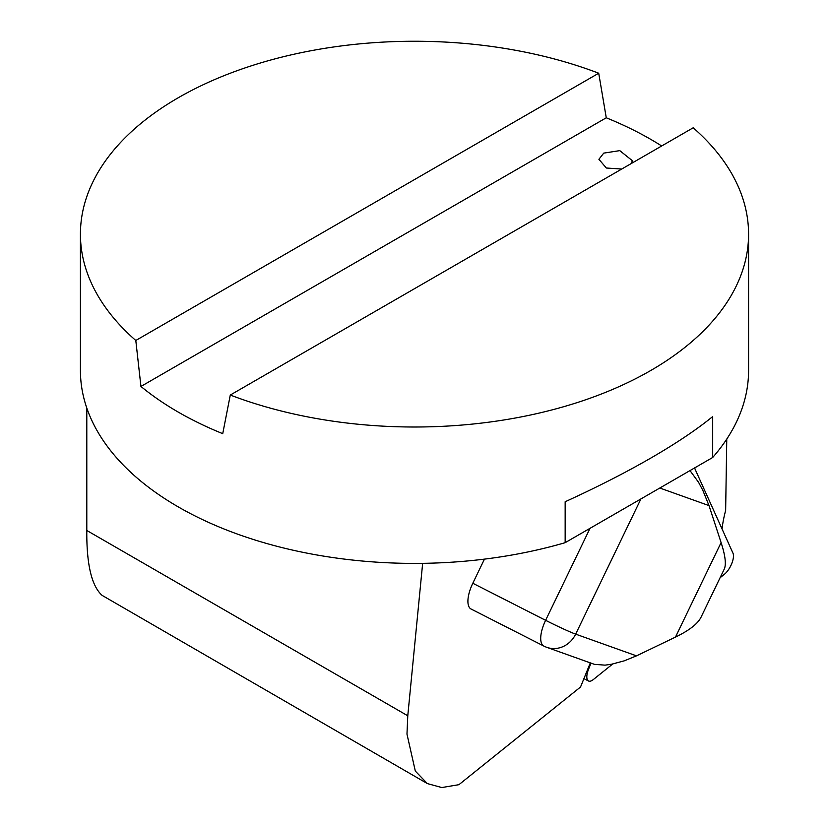 <?xml version="1.0" encoding="UTF-8"?>
<svg xmlns="http://www.w3.org/2000/svg" width="829" height="829" viewBox="0 0 829 829"><rect width="100%" height="100%" fill="white"/><g stroke="black" fill="none" stroke-linecap="round" stroke-linejoin="round"><path stroke-width="1.24" d="M689.997 470.592L698.578 482.323L702.805 490.291L709.002 505.597L659.801 488.022M640.921 498.923L575.658 634.133L636.475 655.853L675.469 637.107C689.241 630.434 697.769 623.802 701.033 617.201L724.225 569.171C726.38 564.528 725.334 555.658 721.095 542.58L709.002 505.597M484.457 559.119L472.81 583.253A25.057 10.155 117 0 0 471.069 609.014L543.876 646.081A25.057 25.057 0 0 0 546.819 647.345L594.445 664.35L605.056 665.148L611.595 664.226L624.185 660.858L636.475 655.853M546.819 647.345A25.057 22.87 109.7 0 0 575.658 634.133A25.057 1.192 -154.2 0 1 545.617 620.31A25.057 10.155 117 0 0 543.876 646.081M720.08 577.74L724.453 574.238A13.368 5.42 117 0 0 732.981 553.181L694.536 467.97M591.025 663.127L588.59 669.148A13.368 5.42 117 0 0 588.507 680.992A13.368 5.42 117 0 0 593.295 679.583L612.683 664.008M694.806 468.582A45.937 18.621 117 0 0 695.137 467.629M722.049 528.954A83.522 33.865 -63 0 1 725.644 510.457L726.764 439.08M407.775 715.79L406.977 734.121L415.319 771.084L427.349 783.581L102.102 595.367C91.615 585.999 86.517 564.362 86.796 530.477L407.775 715.79L422.655 563.337M427.349 783.581L441.816 787.55L458.924 784.68L580.528 687.013L590.31 662.868M661.687 145.977A334.077 192.877 0 0 0 606.268 117.791L140.94 386.449A334.077 192.877 0 0 0 222.732 433.66L230.286 395.039L693.199 127.78A334.077 192.877 180 0 1 748.577 234.13A334.077 192.877 180 0 1 650.734 370.511A334.077 192.877 180 0 1 230.286 395.039M606.268 117.791L598.714 73.221L135.801 340.481L140.94 386.449M748.577 234.13L748.577 370.522A334.077 192.877 180 0 1 712.681 457.494L565.16 542.674A334.077 192.877 180 0 1 80.423 370.522L80.423 234.13A334.077 192.877 180 0 1 256.275 64.258A334.077 192.877 180 0 1 598.714 73.221M712.681 457.494L712.681 416.583C696.567 429.712 675.915 443.556 650.734 458.116C625.491 472.675 596.963 487.224 565.16 501.752L565.16 542.674M135.801 340.481A334.077 192.877 180 0 1 80.423 234.13M631.294 163.52L632.361 160.702L619.781 150.629L603.73 153.127L598.901 159.292L606.351 168.018L621.74 169.033M86.796 530.477L86.796 408.034M472.81 583.253L545.617 620.31L590.02 528.322M675.469 637.107L721.095 542.58M587.906 668.806L588.59 669.148M588.507 680.992L583.917 678.65"/></g></svg>
